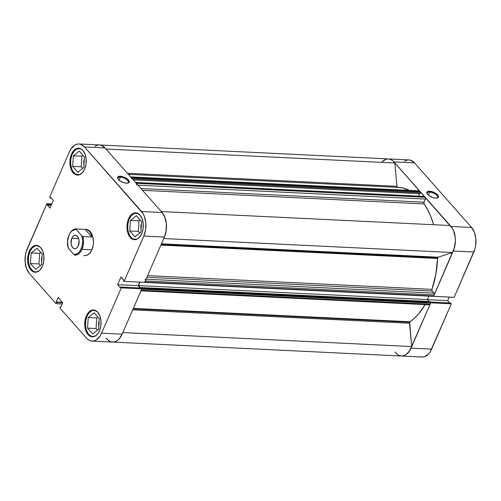 <?xml version="1.0" encoding="UTF-8"?>
<svg xmlns="http://www.w3.org/2000/svg" width="501" height="501" viewBox="0 0 501 501"><rect width="100%" height="100%" fill="white"/><g stroke="black" fill="none" stroke-linecap="round" stroke-linejoin="round"><path stroke-width="0.75" d="M429.651 192.102A5.617 2.361 23.5 0 0 427.259 193.918A5.617 2.361 -156.5 0 1 427.247 192.973A5.617 2.361 -156.5 0 1 429.651 192.102L428.349 195.108L432.419 197.419L435.707 198.139A6.275 2.637 -156.5 0 1 427.052 193.574A6.275 2.637 -156.5 0 1 429.57 191.194L429.651 192.102A5.617 2.361 -156.5 0 1 435.356 194.144A5.617 2.361 -156.5 0 1 437.555 197.457A5.617 2.361 -156.5 0 1 436.853 198.089A5.617 2.361 23.5 0 0 436.108 194.707A5.617 2.361 23.5 0 0 429.651 192.102L429.57 191.194L427.898 191.369L426.946 192.04L427.153 193.755L428.355 195.108L429.651 192.102M420.345 356.718L422.431 357.05L424.541 356.699L428.499 354.044L430.196 351.84L451.32 303.819L430.76 302.823L411.045 348.157L431.612 349.153L451.32 303.819L450.581 302.986L430.39 302.009L450.581 302.986L451.32 303.819L430.76 302.823L409.63 350.844L406.029 354.689L403.981 355.704L401.871 356.054L399.779 355.723M381.981 161.923L385.939 159.262L388.05 158.917L390.135 159.249L392.126 160.251L393.936 161.879L452.603 228.669L453.862 231.349L455.284 237.718L455.39 241.175L454.369 247.945L433.534 296.291L454.138 297.337L474.935 248.941L475.643 245.622L475.844 238.714L474.422 232.339L471.598 227.473L414.502 162.869L410.701 160.245L408.609 159.913L406.499 160.257L404.451 161.272M449.71 302.942L447.675 300.644L449.215 297.099L447.675 300.644L449.71 302.942M471.598 227.473L451.032 226.477L393.936 161.879L414.502 162.869L471.598 227.473L451.032 226.477A17.71 10.753 92.8 0 1 453.286 251.007L433.578 296.341L454.138 297.337L473.852 252.003L453.286 251.007L473.852 252.003A17.71 10.753 -87.2 0 0 471.598 227.473M435.707 198.139L437.379 197.964L438.331 197.294L438.413 196.217L437.617 194.908L433.991 192.384L429.57 191.194A6.275 2.637 -156.5 0 1 436.997 194.288A6.275 2.637 -156.5 0 1 437.248 198.008A6.275 2.637 -156.5 0 1 435.707 198.139M122.758 332.576A17.71 10.753 92.8 0 1 112.612 342.077L422.092 357.038A17.71 10.753 -87.2 0 0 431.612 349.153L411.045 348.157A17.71 10.753 92.8 0 1 401.533 356.048A17.71 10.753 92.8 0 1 395.978 353.092M414.502 162.869A17.71 10.753 -87.2 0 0 408.948 159.919L388.388 158.923A17.71 10.753 92.8 0 1 393.936 161.879L414.502 162.869M427.491 299.667L447.675 300.644L427.491 299.667M96.123 335.52L93.042 336.528L91.495 336.277L88.683 334.336L87.518 332.708L85.915 328.462L85.533 326.007L85.684 320.89L87.011 316.162A13.12 7.966 92.8 0 1 94.063 310.313A13.12 7.966 92.8 0 1 96.837 311.303L93.806 310.307L92.247 310.57L89.316 312.536L87.011 316.162A13.12 7.966 92.8 0 0 86.166 329.439A13.12 7.966 92.8 0 0 92.791 336.522A13.12 7.966 92.8 0 0 95.653 335.808L98.409 332.871L99.48 330.835A13.446 8.166 92.8 0 1 92.259 336.822A13.446 8.166 92.8 0 1 85.464 329.564A13.446 8.166 92.8 0 1 86.329 315.956L87.086 315.987L86.329 315.956L85.508 318.279L84.738 323.421L85.208 328.562L86.855 332.914L89.416 335.82L90.925 336.578L94.113 336.566L95.672 335.795M39.028 270.916L35.947 271.93L34.4 271.68L32.928 270.941L30.423 268.11L28.82 263.864L28.438 261.403L28.588 256.293L29.916 251.558A13.12 7.966 92.8 0 1 36.968 245.715A13.12 7.966 92.8 0 1 39.742 246.699L36.711 245.709L35.151 245.966L32.221 247.939L29.916 251.558A13.12 7.966 92.8 0 0 29.071 264.841A13.12 7.966 92.8 0 0 35.696 271.924A13.12 7.966 92.8 0 0 38.558 271.21M81.268 173.772L79.753 174.523L76.64 174.536L75.169 173.797L72.664 170.966L71.731 168.981L70.679 164.259L70.829 159.143L72.157 154.414A13.12 7.966 92.8 0 1 79.202 148.572A13.12 7.966 92.8 0 1 81.982 149.555L80.498 148.81L77.392 148.822L74.461 150.788L72.157 154.414A13.12 7.966 92.8 0 0 71.311 167.697A13.12 7.966 92.8 0 0 77.937 174.774A13.12 7.966 92.8 0 0 80.793 174.066M138.364 238.37L136.848 239.121L133.736 239.134L132.264 238.395L129.759 235.564L128.156 231.318L127.774 228.857L127.924 223.747L129.252 219.012A13.12 7.966 92.8 0 1 136.297 213.169A13.12 7.966 92.8 0 1 139.078 214.152L137.593 213.407L134.487 213.42L131.556 215.392L129.252 219.012A13.12 7.966 92.8 0 0 128.406 232.295A13.12 7.966 92.8 0 0 135.032 239.378A13.12 7.966 92.8 0 0 137.888 238.664L139.359 237.405L141.72 233.685A13.446 8.166 92.8 0 1 134.493 239.678A13.446 8.166 92.8 0 1 127.699 232.42A13.446 8.166 92.8 0 1 128.569 218.805L129.327 218.843L128.569 218.805L127.749 221.135L127.054 228.901L127.448 231.418L129.089 235.771L130.279 237.436L133.166 239.428L134.756 239.685L137.913 238.651M127.636 183.134A5.617 2.361 23.5 0 0 126.885 179.753A5.617 2.361 23.5 0 0 120.434 177.154L120.346 176.246A6.275 2.637 -156.5 0 1 127.774 179.339A6.275 2.637 -156.5 0 1 128.031 183.053A6.275 2.637 -156.5 0 1 126.484 183.184L128.156 183.015L129.264 181.844L128.901 180.629L126.841 178.606L121.38 176.358L118.674 176.415L117.729 177.091L117.935 178.801L119.989 180.823L123.202 182.47L126.484 183.184A6.275 2.637 -156.5 0 1 117.829 178.619A6.275 2.637 -156.5 0 1 120.346 176.246L120.434 177.154A5.617 2.361 -156.5 0 1 126.133 179.195A5.617 2.361 -156.5 0 1 128.331 182.502A5.617 2.361 -156.5 0 1 127.636 183.134M119.125 180.153L120.434 177.154L119.125 180.153M29.233 251.352L29.991 251.389L29.233 251.352L28.413 253.681L27.874 256.205L27.724 261.447L28.801 266.281L30.943 269.983L33.83 271.98L37.018 271.968L40.024 269.951L42.385 266.231A13.446 8.166 92.8 0 1 35.164 272.225A13.446 8.166 92.8 0 1 28.369 264.966A13.446 8.166 92.8 0 1 29.233 251.352A13.446 8.166 92.8 0 1 36.46 245.365A13.446 8.166 92.8 0 1 43.255 252.623A13.446 8.166 92.8 0 1 42.385 266.231L43.75 261.384L43.9 256.143L42.823 251.308L40.675 247.607L37.788 245.609L34.6 245.622L31.594 247.638L29.233 251.352M71.474 154.208L72.232 154.245L71.474 154.208L70.654 156.537L69.958 164.297L71.042 169.138L73.184 172.839L76.071 174.83L79.258 174.818L82.264 172.801L84.625 169.088A13.446 8.166 92.8 0 1 77.398 175.081A13.446 8.166 92.8 0 1 70.603 167.822A13.446 8.166 92.8 0 1 71.474 154.208A13.446 8.166 92.8 0 1 78.701 148.221A13.446 8.166 92.8 0 1 85.496 155.479A13.446 8.166 92.8 0 1 84.625 169.088L85.99 164.24L86.141 158.999L85.064 154.158L82.915 150.463L80.028 148.465L76.841 148.478L73.835 150.494L71.474 154.208M85.095 255.629L86.66 255.372L89.591 253.406L91.896 249.78A13.12 7.966 92.8 0 1 84.844 255.623L83.78 255.573M84.381 158.999L83.723 162.099L83.968 164.453A5.574 3.382 92.8 0 1 84.337 159.105M141.476 223.603L140.819 226.696L141.063 229.051A5.574 3.382 92.8 0 1 141.432 223.703M99.236 320.746L98.578 323.84L98.822 326.195A5.574 3.382 92.8 0 1 99.192 320.847M42.14 256.149L41.483 259.242L41.727 261.597A5.574 3.382 92.8 0 1 42.097 256.249M78.907 143.962L99.467 144.952A17.71 10.753 -87.2 0 1 105.022 147.908L84.456 146.912L105.022 147.908L162.117 212.505L141.551 211.51L84.456 146.912A17.71 10.753 92.8 0 0 78.907 143.962A17.71 10.753 92.8 0 0 69.388 151.847L49.68 197.181L50.419 198.014L51.29 198.058L50.419 198.014L50.695 197.381L53.325 200.356L49.956 208.109L47.326 205.134L47.601 204.502L46.862 203.663L51.785 203.901L46.862 203.663L47.601 204.502L47.326 205.134L49.956 208.109L53.325 200.356L50.695 197.381L50.419 198.014L49.68 197.181L69.388 151.847L70.804 149.16L74.411 145.315L76.459 144.301L78.569 143.95L80.655 144.282L84.456 146.912L143.117 213.708L144.382 216.382L145.804 222.757L145.597 229.658L143.806 236.046L164.372 237.042L144.657 282.37L124.098 281.374L143.806 236.046L124.098 281.374L123.359 280.541L123.634 279.909L121.004 276.934L117.635 284.681L120.265 287.662L120.541 287.023L121.28 287.862L101.565 333.19L100.15 335.877L96.549 339.728L94.501 340.743L92.391 341.087L90.299 340.755L88.314 339.759L86.498 338.131L59.857 307.983L60.402 306.731L60.771 307.151L62.719 302.673L58.166 297.519L56.218 301.997L56.594 302.416L56.043 303.675L29.402 273.527L26.578 268.661L25.156 262.286L25.357 255.378L26.065 252.059L46.862 203.663L27.148 248.997A17.71 10.753 92.8 0 0 29.402 273.527L56.043 303.675L56.594 302.416L56.218 301.997L62.387 302.297L56.218 301.997L58.166 297.519L62.719 302.673L60.771 307.151L60.402 306.731L60.947 306.756L60.402 306.731L59.857 307.983L86.498 338.131A17.71 10.753 92.8 0 0 92.052 341.081L112.612 342.077A17.71 10.753 -87.2 0 0 122.131 334.186L141.839 288.858L141.1 288.019L120.541 287.023L120.265 287.662L117.635 284.681L121.004 276.934L123.634 279.909L123.359 280.541L124.098 281.374L144.657 282.37L164.372 237.042L166.163 230.654L166.363 223.753L164.942 217.378L162.117 212.505L105.022 147.908L101.221 145.277L99.129 144.946L97.019 145.296L94.971 146.311M99.48 330.835L100.845 325.982L100.995 320.74L99.918 315.906L97.77 312.204L94.883 310.207L91.696 310.219L88.69 312.236L86.329 315.956A13.446 8.166 92.8 0 1 93.555 309.962A13.446 8.166 92.8 0 1 100.35 317.221A13.446 8.166 92.8 0 1 99.48 330.835M141.72 233.685L143.086 228.838L143.236 223.596L142.159 218.755L140.011 215.061L137.124 213.063L133.936 213.075L130.93 215.092L128.569 218.805A13.446 8.166 92.8 0 1 135.796 212.819A13.446 8.166 92.8 0 1 142.591 220.077A13.446 8.166 92.8 0 1 141.72 233.685M86.109 229.42A13.12 7.966 92.8 0 1 92.741 236.497A13.12 7.966 92.8 0 1 91.896 249.78L93.224 245.052L93.449 242.49L92.986 237.48L92.316 235.213L90.224 231.606L88.884 230.397L85.859 229.414M110.865 341.751L112.95 342.083L115.061 341.738L117.109 340.724L119.019 339.077L122.131 334.186L101.565 333.19L121.28 287.862L141.839 288.858L122.131 334.186L101.565 333.19A17.71 10.753 92.8 0 1 92.052 341.081M140.23 287.975L138.195 285.676L139.735 282.132L138.195 285.676L117.635 284.681L138.195 285.676L140.23 287.975M62.155 303.969L56.043 303.675L62.155 303.969M143.806 236.046L164.372 237.042A17.71 10.753 -87.2 0 0 162.117 212.505L141.551 211.51A17.71 10.753 92.8 0 1 143.806 236.046M81.193 166.795L82.64 168.43L81.193 166.795L72.658 166.382L77.843 172.25L83.755 167.541L84.487 156.963L79.302 151.102L73.384 155.805L81.926 156.218L81.193 166.795L81.926 156.218L83.041 155.329L81.926 156.218L73.384 155.805L72.658 166.382L81.193 166.795M138.289 231.393L139.735 233.028L138.289 231.393L129.753 230.98L134.938 236.848L140.85 232.138L141.583 221.567L136.397 215.699L130.479 220.402L139.021 220.816L138.289 231.393L139.021 220.816L140.136 219.926L139.021 220.816L130.479 220.402L129.753 230.98L138.289 231.393M96.048 328.537L97.495 330.172L96.048 328.537L87.512 328.124L92.698 333.992L98.609 329.282L99.342 318.711L94.157 312.843L88.239 317.553L96.781 317.966L96.048 328.537L96.781 317.966L97.895 317.077L96.781 317.966L88.239 317.553L87.512 328.124L96.048 328.537M38.953 263.939L40.399 265.574L38.953 263.939L30.417 263.526L35.602 269.394L41.514 264.685L42.247 254.113L37.061 248.245L31.143 252.955L39.685 253.368L38.953 263.939L39.685 253.368L40.8 252.479L39.685 253.368L31.143 252.955L30.417 263.526L38.953 263.939M62.706 302.717L56.594 302.416L62.706 302.717M141.1 288.019L141.839 288.858L121.28 287.862L120.541 287.023L141.1 288.019M47.326 205.134L51.165 205.316L47.326 205.134M47.601 204.502L51.44 204.684L47.601 204.502M118.036 178.963A5.617 2.361 -156.5 0 1 118.029 178.024A5.617 2.361 -156.5 0 1 120.434 177.154A5.617 2.361 23.5 0 0 118.036 178.963M134.938 236.848L140.85 232.138L141.583 221.567L136.397 215.699L130.479 220.402L129.753 230.98L134.938 236.848M77.843 172.25L83.755 167.541L84.487 156.963L79.302 151.102L73.384 155.805L72.658 166.382L77.843 172.25M35.602 269.394L41.514 264.685L42.247 254.113L37.061 248.245L31.143 252.955L30.417 263.526L35.602 269.394M92.698 333.992L98.609 329.282L99.342 318.711L94.157 312.843L88.239 317.553L87.512 328.124L92.698 333.992M68.311 248.214A12.462 7.565 92.8 0 1 68.975 235.119L70.441 232.552L72.257 230.698L75.338 229.564L76.377 229.658L81.826 235.821A12.462 7.565 92.8 0 1 81.162 248.916A12.462 7.565 92.8 0 1 73.753 254.376L74.931 255.147A13.12 7.966 -87.2 0 0 82.001 249.298L91.896 249.78L82.001 249.298A13.12 7.966 -87.2 0 0 83.003 236.591A13.12 7.966 92.8 0 1 82.001 249.298A13.12 7.966 92.8 0 1 74.956 255.147A13.12 7.966 92.8 0 1 74.931 255.147L73.753 254.376L68.311 248.214L67.51 241.607L68.975 235.119A12.462 7.565 92.8 0 1 69.683 233.71A12.462 7.565 92.8 0 1 76.377 229.658L76.24 228.938L85.095 229.37L87.556 229.997L89.598 231.575L91.069 233.973L91.852 237.017L83.003 236.591L81.826 235.821L82.634 240.705L82.164 245.816L80.479 250.281L78.826 252.51L76.878 253.944L73.753 254.376L68.311 248.214M71.793 238.313L78.682 238.651L71.793 238.313L71.042 243.336L71.58 245.747L72.645 247.582L74.085 248.577L75.67 248.571L77.16 247.569L78.338 245.722A6.688 4.064 92.8 0 1 74.743 248.696A6.688 4.064 92.8 0 1 71.361 245.089A6.688 4.064 92.8 0 1 71.793 238.313A6.688 4.064 92.8 0 1 75.388 235.332A6.688 4.064 92.8 0 1 78.77 238.946A6.688 4.064 92.8 0 1 78.338 245.722L79.089 240.699L78.557 238.288L77.486 236.453L76.052 235.457L74.467 235.464L72.971 236.466L71.793 238.313M69.802 233.504A13.12 7.966 92.8 0 1 76.221 228.938A13.12 7.966 92.8 0 1 76.24 228.938A13.12 7.966 -87.2 0 0 69.921 233.297L69.683 233.71M76.24 228.938L85.095 229.37L91.852 237.017L83.003 236.591L81.826 235.821L76.377 229.658L76.24 228.938M85.095 229.37L87.556 229.997L89.598 231.575L91.069 233.973L91.852 237.017L85.095 229.37M437.717 257.764L161.172 244.388L437.717 257.764L437.567 258.472L160.871 245.089L437.567 258.472L435.832 274.354L431.968 289.365A70.178 42.61 -87.2 0 0 437.567 258.472A1.309 0.795 -87.2 0 1 437.717 257.764A1.309 0.795 -87.2 0 1 438.243 257.201L437.717 257.764M161.422 243.818L438.243 257.201L161.422 243.818M401.533 356.048A17.71 10.753 -87.2 0 0 411.678 346.548L409.536 323.226L132.715 309.843L409.536 323.226A1.309 0.795 -87.2 0 1 409.68 322.243L410.043 321.767A70.178 42.61 -87.2 0 0 425.105 304.595L418.711 313.732L414.502 318.148L410.043 321.767L133.347 308.391L410.043 321.767A1.309 0.795 -87.2 0 0 409.68 322.243L133.134 308.873L409.68 322.243L411.678 346.548L408.415 352.51L406.292 354.508L403.981 355.704L401.589 356.048M145.396 280.504L145.265 280.973L434.185 294.945A1.309 0.795 -87.2 0 0 434.016 293.129L146.035 279.201L434.016 293.129L432.181 291.05A1.309 0.795 -87.2 0 1 431.968 289.365L147.595 275.613L431.968 289.365L431.987 290.724L434.329 293.962L433.697 296.066L433.14 296.248A0.658 0.401 -87.2 0 0 433.697 296.066L434.185 294.945L145.265 280.973L144.664 282.276L144.219 282.276M397.694 187.361L402.547 187.931L409.417 190.393A70.178 42.61 -87.2 0 0 398.351 187.387L128.375 174.329M424.122 203.926L142.497 190.311L424.122 203.926L427.491 209.449L430.434 215.599L433.659 224.73A70.178 42.61 -87.2 0 0 424.122 203.926L424.021 202.197L140.906 188.508L424.021 202.197A1.309 0.795 -87.2 0 0 424.122 203.926M95.378 146.054L97.582 145.133M99.837 144.983L102.041 145.603L105.066 147.958M130.561 176.928L131.606 178.049M135.495 182.452L136.504 183.654M162.061 212.443L164.635 216.614L166.363 223.753L166.013 231.568L164.328 237.13M139.973 282.144L138.476 285.589L140.606 287.994L138.476 285.589L139.973 282.144M141.796 288.801A0.658 0.401 92.8 0 0 141.633 288.225L430.553 302.197L429.977 301.539L430.553 302.197L141.633 288.225L141.057 287.574L429.977 301.539L141.057 287.574L140.869 288.006L141.057 287.574L141.789 288.639L141 290.611M122.169 334.098L119.501 338.538L117.378 340.536L115.061 341.738L112.669 342.077M110.314 341.544L108.116 340.166L106.181 338.006A17.71 10.753 92.8 0 0 112.612 342.077M382.225 161.666L384.292 160.019L386.503 159.105M388.757 158.955L390.955 159.575L393.009 160.94L394.819 162.994L396.961 186.309L397.437 187.28M419.481 190.9L420.577 192.252L420.076 193.724L133.26 179.859L420.076 193.724L420.502 192.747L132.333 178.813L420.502 192.747A0.658 0.401 -87.2 0 0 420.42 191.833L419.763 191.094L130.842 177.122L131.5 177.868L420.42 191.833L131.5 177.868A0.658 0.401 92.8 0 1 131.581 178.776M419.537 193.699L418.479 196.123L419.537 193.699M424.259 196.423L425.424 197.619L425.512 198.609L424.021 202.197L425.38 199.079A1.309 0.795 -87.2 0 0 425.211 197.262L136.297 183.291L135.639 182.546L424.554 196.517L425.211 197.262L136.297 183.291A1.309 0.795 92.8 0 1 136.46 185.107M450.086 225.525L452.002 227.723L453.555 230.585L455.284 237.718L455.371 241.639L453.975 249.222L452.566 252.51L438.243 257.201L452.566 252.51A17.71 10.753 -87.2 0 0 450.086 225.525L161.278 211.56L450.086 225.525M428.881 296.141L427.391 299.554L429.113 301.502L427.391 299.554L138.476 285.589L427.391 299.554L428.881 296.141M141.72 289.133L430.635 303.105L430.152 304.22L141.232 290.254L141.72 289.133L430.635 303.105A0.658 0.401 -87.2 0 0 430.553 302.197L430.152 304.22L429.313 304.783M399.234 355.516L397.036 354.138L395.101 351.978M163.714 238.545L452.566 252.51L163.714 238.545M161.165 211.554A17.71 10.753 92.8 0 1 163.645 238.539M105.899 149.022A17.71 10.753 92.8 0 0 99.467 144.952L388.388 158.923A17.71 10.753 -87.2 0 1 394.819 162.994L106.012 149.029L394.819 162.994L396.961 186.309L127.448 173.277L396.961 186.309A1.309 0.795 -87.2 0 0 397.681 187.361M411.678 346.548L122.826 332.583L411.678 346.548M137.963 185.182L425.38 199.079L137.963 185.182M130.842 177.122L419.763 191.094A1.309 0.795 -87.2 0 0 419.35 190.875L130.429 176.903A1.309 0.795 92.8 0 1 130.842 177.122M424.347 196.411L135.433 182.439A0.658 0.401 92.8 0 1 135.639 182.546L424.554 196.517A0.658 0.401 -87.2 0 0 424.134 196.498M432.181 291.05L146.881 277.253L432.181 291.05M145.102 279.157A1.309 0.795 92.8 0 1 145.265 280.973L144.783 282.094L433.697 296.066L144.783 282.094M141.232 290.254A1.309 0.795 92.8 0 1 140.524 290.837L429.445 304.808A1.309 0.795 -87.2 0 0 430.152 304.22L141.232 290.254M95.328 310.376L94.063 310.313M38.233 245.778L36.968 245.715M80.473 148.634L79.202 148.572M137.568 213.232L136.297 213.169M136.303 239.434L135.051 239.378M79.208 174.836L77.956 174.78M36.968 271.98L35.715 271.924M94.063 336.584L92.81 336.522M144.426 282.382L433.346 296.354M426.789 302.291L141.77 288.513"/></g></svg>
